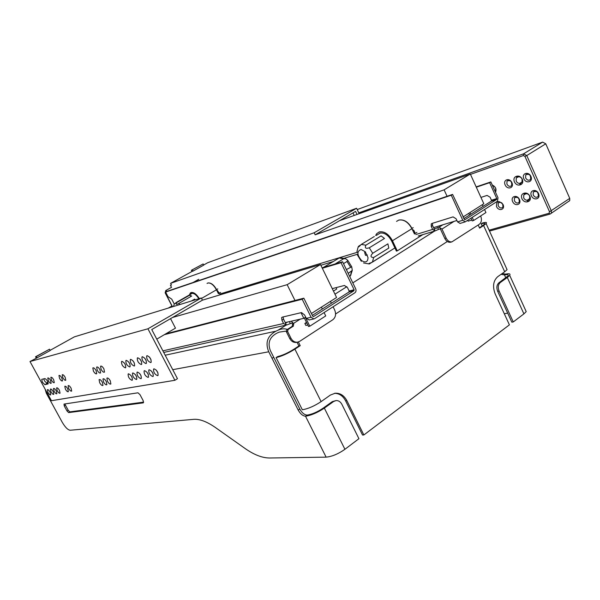 <?xml version="1.0" encoding="UTF-8"?>
<svg xmlns="http://www.w3.org/2000/svg" width="600" height="600" viewBox="0 0 600 600"><rect width="100%" height="100%" fill="white"/><g stroke="black" fill="none" stroke-linecap="round" stroke-linejoin="round"><path stroke-width="0.9" d="M174.892 380.28L147.938 328.793L201.3 297.968L202.433 300.165L151.755 329.543L177.45 378.683L174.892 380.28L51.45 400.717L30 361.522L37.05 357.825L36.345 356.528L35.535 356.76L36.24 358.05M156.203 370.058L157.942 372.9M144.608 358.05L146.243 360.75M140.002 359.16L141.51 361.665M151.455 371.062L153.075 373.71M149.31 356.918L151.05 359.812M146.797 372.053L148.297 374.505M139.733 373.567L141.023 375.69M128.64 361.95L129.803 363.892M124.35 363.03L125.363 364.718M135.3 374.535L136.447 376.425M133.02 360.862L134.325 363.045M130.965 375.502L131.947 377.123M43.748 378.832L44.505 380.955L47.032 383.438L48.233 383.183M147.938 328.793L30 361.522M153.998 368.812L153.547 369.105C153.42 372.24 154.778 374.438 157.613 375.69L158.078 375.39C158.19 372.225 156.833 370.035 153.998 368.812M142.358 356.737L141.945 357C141.803 360.142 143.137 362.332 145.958 363.577L146.377 363.3C146.512 360.142 145.17 357.952 142.358 356.737M137.708 357.772L137.317 358.028C137.175 361.132 138.502 363.308 141.285 364.553L141.697 364.282C141.817 361.163 140.49 358.995 137.708 357.772M149.212 369.75L148.778 370.028C148.65 373.132 149.993 375.308 152.797 376.553L153.248 376.267C153.352 373.147 152.01 370.972 149.212 369.75M147.09 355.673L146.67 355.95C146.512 359.13 147.863 361.335 150.72 362.58L151.155 362.295C151.29 359.1 149.94 356.888 147.09 355.673M144.51 370.665L144.09 370.935C143.977 373.995 145.305 376.155 148.072 377.407L148.507 377.13C148.605 374.048 147.278 371.888 144.51 370.665M137.377 372.053L136.98 372.308C136.875 375.322 138.18 377.452 140.895 378.697L141.308 378.435C141.398 375.413 140.093 373.282 137.377 372.053M126.233 360.345L125.865 360.577C125.745 363.593 127.035 365.715 129.735 366.96L130.11 366.72C130.215 363.69 128.917 361.567 126.233 360.345M121.882 361.32L121.53 361.545C121.417 364.522 122.692 366.63 125.363 367.875L125.722 367.642C125.82 364.65 124.538 362.543 121.882 361.32M132.9 372.93L132.51 373.17C132.413 376.147 133.703 378.263 136.387 379.515L136.792 379.26C136.875 376.267 135.578 374.16 132.9 372.93M130.657 359.355L130.282 359.595C130.155 362.64 131.46 364.785 134.19 366.03L134.58 365.782C134.692 362.722 133.38 360.577 130.657 359.355M128.498 373.785L128.13 374.025C128.032 376.965 129.315 379.058 131.962 380.31L132.352 380.07C132.428 377.108 131.145 375.015 128.498 373.785L128.13 374.025M103.552 382.058C104.925 384.308 106.042 385.185 106.898 384.69L106.297 381.54C104.925 379.29 103.808 378.405 102.96 378.9L103.552 382.058M107.49 381.315C108.877 383.595 110.002 384.48 110.88 383.97L110.28 380.79C108.892 378.517 107.76 377.632 106.89 378.135L107.49 381.315M48.39 380.88C49.56 382.808 50.483 383.61 51.165 383.288L50.543 380.415C49.373 378.48 48.45 377.678 47.767 378L48.39 380.88M51.472 380.212C52.657 382.163 53.595 382.965 54.285 382.635L53.662 379.74C52.477 377.79 51.547 376.98 50.85 377.31L51.472 380.212M44.91 378.57L41.73 379.35L42.36 382.185L44.88 384.675L48.097 383.925C48.068 381.532 47.002 379.748 44.91 378.57M54.097 391.335C55.275 393.278 56.213 394.088 56.895 393.75L56.28 390.923C55.095 388.98 54.157 388.17 53.475 388.5L54.097 391.335M51.015 391.912C52.193 393.84 53.115 394.635 53.79 394.312L53.168 391.507C51.998 389.58 51.075 388.778 50.4 389.1L51.015 391.912M47.985 392.475C49.148 394.388 50.062 395.183 50.73 394.868L50.108 392.085C48.945 390.173 48.03 389.37 47.37 389.685L47.985 392.475M93.427 371.13C94.77 373.343 95.858 374.205 96.698 373.74L96.097 370.553C94.755 368.347 93.668 367.478 92.828 367.942L93.427 371.13M97.252 370.305C98.61 372.54 99.712 373.41 100.567 372.93L99.968 369.72C98.61 367.485 97.507 366.615 96.653 367.087L97.252 370.305M101.137 369.465C102.51 371.722 103.635 372.6 104.498 372.105L103.905 368.865C102.532 366.615 101.407 365.73 100.545 366.225L101.137 369.465M99.683 382.778C101.04 385.005 102.142 385.882 102.983 385.403L102.382 382.275C101.025 380.048 99.93 379.17 99.09 379.65L99.683 382.778M68.722 388.59C69.96 390.623 70.95 391.447 71.677 391.072L71.07 388.147C69.832 386.115 68.843 385.283 68.115 385.658L68.722 388.59M65.422 389.205C66.645 391.222 67.62 392.048 68.347 391.68L67.733 388.778C66.502 386.76 65.535 385.935 64.808 386.303L65.422 389.205M62.843 377.752C64.065 379.77 65.04 380.595 65.775 380.228L65.153 377.25C63.93 375.233 62.955 374.407 62.227 374.775L62.843 377.752M59.58 378.457C60.795 380.452 61.755 381.278 62.475 380.918L61.86 377.962C60.645 375.968 59.677 375.15 58.965 375.502L59.58 378.457M57.218 390.75C58.41 392.707 59.355 393.525 60.052 393.18L59.438 390.33C58.238 388.365 57.293 387.555 56.602 387.893L57.218 390.75M307.793 325.028L305.858 325.447L304.868 323.445L306.495 322.403M304.32 318.015L308.513 326.483L309.803 326.205L325.733 315.93L324.082 312.57M304.868 323.445L306.803 323.025M311.407 313.507L336.577 297.487L320.505 264.525L287.16 284.678L294.983 300.472M301.028 312.69L303.825 318.337L305.678 317.153M201.3 297.968L74.332 336.877L50.123 350.332M320.505 264.525L202.433 300.165M35.535 356.76L49.515 349.215L50.213 350.505L37.05 357.825M49.515 349.215L36.345 356.528M303.825 318.337L285.225 322.567M287.16 284.678L172.642 317.438M156.773 339.135L175.47 328.14L170.55 318.653M309.803 326.205L305.407 317.325M322.335 309.007L321.413 307.14M447.067 196.282L444.105 189.84L470.31 174.007L339.562 220.68L355.582 211.388L357.038 214.44M354.233 215.438L353.01 212.88M359.168 213.675L356.58 208.26L207.69 262.74L203.67 264.975M467.73 220.35L468.097 221.153L471.817 220.035M484.567 209.542L485.933 212.55L473.632 220.485L472.215 220.913L471 218.25M470.31 174.007L483.825 203.745L462.967 217.02M356.58 208.26L314.175 232.755L170.61 283.35L171.435 284.947L170.438 285.3L171.352 284.79M469.522 215.032L468.75 213.337M203.153 263.947L191.355 270.3L203.153 263.947L203.745 265.125L192.99 271.11L192.382 269.925M171.54 287.445L170.438 285.3M456.9 220.5L433.478 227.655M444.105 189.84L315.173 234.81L339.562 220.68M314.175 232.755L315.173 234.81M191.355 270.3L191.962 271.485L192.99 271.11M191.962 271.485L170.61 283.35M473.632 220.485L472.245 217.455M470.775 214.237L469.995 212.542M483.12 206.355L482.355 204.675M296.663 342.353L296.317 342.42C293.528 342.683 291.33 341.37 289.71 338.468L286.388 331.815L286.8 329.798L292.17 326.377L292.575 324.375L291.915 323.048L286.462 325.05L285.18 322.485L285.885 322.875L287.67 322.013M309.225 319.972L306.27 318.36L311.093 317.265L313.875 318.93L314.647 318.63L354.915 292.778C356.077 291.817 356.332 290.483 355.665 288.772L342.6 261.757L341.032 262.71L322.312 268.245M165.788 333.832L303.84 298.185L302.183 299.22L311.093 317.265M302.183 299.22L164.34 334.68M162.892 350.85L283.575 323.505L281.918 320.19L283.53 319.178L283.11 316.935M306.27 318.36L304.567 314.925L301.478 312.585L282.218 317.153L281.64 317.587L281.918 320.19M322.11 267.825L342.6 261.757M332.265 288.645L344.445 285.457L347.528 287.67L349.147 291.007L348.96 292.005L312.33 315.39M303.84 298.185L312.743 316.215L313.433 316.627L353.933 290.76L354.127 289.755L341.032 262.71M285.18 322.485L283.53 319.178M283.575 323.505L286.462 325.05M330.465 301.373L331.373 303.233M333.105 306.78L334.68 310.005C336.3 314.123 335.678 317.37 332.805 319.755L299.61 341.392L297.562 342.18C294.772 342.442 292.567 341.123 290.947 338.22L287.625 331.553L288.038 329.535L293.407 326.108L293.483 323.43L300.21 319.155M291.225 321.202L293.483 323.43M171.488 287.347L165.773 290.55L165.15 292.837L165.9 290.468L166.5 290.265L165.922 292.65L167.993 296.647L171.75 299.168L174.262 304.028M490.845 181.928L489.615 182.692L496.785 198.562L496.65 199.433L464.692 219.855L452.588 194.407L451.275 195.21L462.795 220.29L465.202 221.873L497.475 201.255L498.007 197.782L490.845 181.928L476.168 186.9M432.435 223.312L432.533 225.63L431.257 226.433L431.25 223.958L431.925 223.47L453.067 216.885L456.105 218.782L457.537 221.88L460.118 223.403M463.748 218.715L491.325 201.112L491.46 200.25L490.088 197.22L487.072 195.42L480.945 197.407M489.615 182.692L476.303 187.192M167.017 291.345L452.588 194.407M432.533 225.63L434.467 229.005M431.257 226.433L432.653 229.433L435.015 230.947L438.54 229.41L437.7 227.61L434.692 228.938M412.5 229.515L413.903 230.43L415.305 233.415M217.245 290.303L219.27 293.212M165.975 291.93L451.275 195.21M437.7 227.61L439.05 227.197L441.975 229.058L446.16 238.08C447.638 240.907 449.565 242.167 451.928 241.853L479.317 224.28C481.553 222.382 482.002 219.608 480.683 215.94M450.96 242.123L450.562 242.235C448.2 242.55 446.28 241.29 444.803 238.47L440.34 228.862L438.54 229.41M336.038 287.655L336.712 289.035L333.457 291.082M414.93 232.62L414.173 233.093M379.763 233.115C384.315 232.358 388.268 234.99 391.627 241.005L396.412 251.115L397.26 250.868L392.467 240.743C388.71 234.015 384.285 231.075 379.2 231.93L376.627 233.737L375.675 235.478M422.857 234.6L397.26 250.868M414.112 233.265L411.908 228.697L392.467 240.743M219 292.68L218.355 293.055M190.477 294.337L191.618 293.385C193.928 293.032 196.335 294.81 198.84 298.718M189.45 294.923L190.335 293.01L191.167 292.515C193.778 292.118 196.493 294.142 199.305 298.575M216.6 289.71L218.43 293.7L216.45 289.808L201.54 298.425M335.108 263.978L343.59 258.795L345.532 258.683L347.76 260.355L346.995 261.487L343.507 263.632M346.388 269.595L351.72 266.76L352.282 270.382L348.218 273.375M349.673 276.375L351.007 274.793M345.532 258.683L339.728 257.655L323.392 267.442M189.585 295.23L176.678 302.603C175.56 304.5 176.25 304.785 178.762 303.457L191.678 296.055L189.585 295.23L191.483 296.175M195.202 299.835L194.7 299.1L191.4 300.998M173.46 306.495L174.337 303.93L176.678 302.603M194.7 299.1L194.94 299.918M367.358 254.985L365.528 255.345L364.62 252.405L365.587 252.112M361.68 260.64C356.903 255.015 356.692 251.288 361.05 249.465L365.25 251.737L368.032 257.61C367.793 262.005 365.678 263.017 361.68 260.64M394.268 248.325L395.002 248.138M384.487 238.462L381.097 235.897L365.88 245.183C364.567 248.032 365.7 248.91 369.285 247.8L384.487 238.462L381.097 235.897M387.893 243.855L372.728 253.26C370.178 255.998 370.485 257.407 373.657 257.505L388.785 248.07L387.893 243.855L388.785 248.07M387.495 252.66L372.435 262.11L368.715 263.722L369.263 263.978L387.39 252.638M360.435 245.108L358.845 246.067C357.803 247.185 357.9 247.335 359.16 246.532L361.275 244.425L374.31 236.505M502.222 273.517L505.702 274.125L504.495 274.942L501.082 274.32M482.213 225.938L484.335 224.272C485.265 223.125 484.222 222.968 481.215 223.8L482.197 225.945L479.438 227.752M276.075 357.615L277.695 356.565C282.42 355.44 287.745 353.048 293.663 349.38L298.897 345.945L300.225 345.66L294.9 349.147C287.918 353.483 281.64 356.31 276.075 357.615L302.332 409.755C308.032 408.832 314.288 406.118 321.112 401.618L330.39 395.055L335.153 393.225C340.147 392.97 344.062 395.452 346.89 400.673L363.862 434.97L362.528 435.03L345.585 400.8C342.93 395.85 339.24 393.36 334.493 393.315M272.04 358.32L298.222 410.115C300.39 413.94 302.82 415.965 305.513 416.213L305.58 416.205C311.295 415.327 317.55 412.627 324.353 408.112L333.6 401.505L332.303 401.632L323.062 408.225C317.31 412.05 312 414.345 307.14 415.095L307.08 415.095C304.388 414.862 301.95 412.838 299.782 409.02L273.705 357.263L272.04 358.32L268.74 351.78L172.74 369.675M497.67 291.315L511.838 322.178L513.263 321.945L499.072 291.022L497.67 291.315C496.305 287.655 496.725 284.812 498.93 282.78L507.923 275.985C508.755 274.657 507.63 274.305 504.562 274.928M363.862 434.97L509.408 324.855L495.15 293.85C492.412 286.493 493.268 280.778 497.7 276.712L504.697 271.77L483.592 225.54L486.082 223.59C487.178 222.233 485.947 222.053 482.385 223.042L481.215 223.8M525.36 309.75L526.207 311.618L523.912 313.882L507.308 277.493L500.34 282.472C498.127 284.513 497.707 287.362 499.072 291.022M506.377 268.11L507.082 269.655L504.697 271.77M47.265 393.075L46.343 393.248L62.25 422.295C65.183 427.275 67.83 429.923 70.177 430.245L193.657 419.347C199.627 418.868 206.895 421.605 215.46 427.553L244.972 448.418C254.017 454.778 262.237 457.972 269.632 458.002L326.123 457.14L305.513 416.213M46.343 393.248L45.165 389.228M46.605 383.355L47.828 381.803M478.192 225.015L479.618 228.142L483.592 225.54M298.388 341.978L300.225 345.66M268.74 351.78C265.035 342.75 267.428 335.88 275.918 331.185L278.123 330.173C281.272 328.695 284.37 328.44 287.423 329.4M297.067 342.278L298.897 345.945M286.2 331.103L279.112 332.145L276.907 333.15C269.572 337.11 267.405 342.968 270.413 350.73L273.705 357.263L272.093 358.312M67.012 410.993L64.23 405.893L63.998 404.085L137.97 392.805L140.002 394.673L143.212 400.717L143.31 402.855L68.64 412.605L67.012 410.993L68.227 410.265L65.453 405.165L64.23 405.893M68.227 410.265L69.855 411.87L68.64 412.605M64.995 403.928L65.453 405.165M143.678 402.135L69.855 411.87M168.27 308.085L171.945 305.985M169.725 307.642L172.102 306.285M326.123 457.14C331.942 456.585 338.212 453.975 344.925 449.295L358.928 438.697L341.865 404.295C340.455 401.7 338.513 400.463 336.03 400.575L333.6 401.505M507.308 277.493L509.685 275.362C510.66 273.788 509.332 273.375 505.702 274.125M523.912 313.882L513.263 321.945M504.293 313.733L507.675 313.125M336.03 400.575L332.303 401.632M495.525 192.285C496.725 189.105 495.63 186.675 492.232 185.002M505.147 184.928C507.48 190.23 514.35 188.025 511.935 182.692C509.558 177.337 502.717 179.655 505.147 184.928M515.94 176.505L516.93 176.175L518.273 176.887L516.27 177.968L516.165 181.058C517.125 182.835 518.4 183.57 519.982 183.262L522.023 182.153L522.112 179.093C521.138 177.3 519.855 176.565 518.273 176.887L517.305 177.278L515.94 176.505C513.967 177.465 513.442 179.257 514.388 181.882C515.737 184.373 517.515 185.407 519.735 184.98L520.725 184.657C522.727 183.72 523.26 181.92 522.322 179.265C520.95 176.752 519.158 175.725 516.93 176.175M523.822 178.77C526.185 184.2 533.362 181.898 530.91 176.438C528.502 170.955 521.355 173.377 523.822 178.77M480.705 215.925L481.485 215.423M496.493 206.542C498.78 211.71 505.433 209.722 503.062 204.517C498.518 200.01 496.327 200.685 496.493 206.542M512.632 201.577C514.95 206.85 521.857 204.78 519.457 199.478C517.095 194.153 510.217 196.327 512.632 201.577M528.278 201.555C530.287 200.663 530.827 198.9 529.905 196.26C528.54 193.763 526.74 192.712 524.505 193.118L525.832 193.815L523.763 194.933L523.695 197.903C524.655 199.673 525.938 200.415 527.528 200.145L529.627 198.998L529.68 196.058C528.713 194.272 527.43 193.522 525.832 193.815L524.865 194.19L523.507 193.433C521.52 194.347 520.987 196.11 521.925 198.72C523.268 201.195 525.053 202.245 527.28 201.862L528.278 201.555L528.525 199.837L529.47 199.215M523.507 193.433L524.505 193.118M531.412 195.795C533.76 201.188 540.975 199.035 538.537 193.605C536.145 188.16 528.96 190.433 531.412 195.795M568.717 201.39L569.722 200.618L569.745 198.382L545.768 143.812L542.64 142.11L357.202 209.558M525.623 177.938C527.22 180.405 528.877 180.87 530.595 179.333C530.925 174.975 529.298 173.475 525.727 174.84L525.623 177.938M506.903 184.11C508.425 186.495 510.015 186.983 511.658 185.565C512.033 181.35 510.487 179.843 507.007 181.035L506.903 184.11M495.06 191.257L495.39 190.913C496.245 188.273 495.285 186.51 492.51 185.618M533.213 194.97C534.855 197.483 536.535 197.94 538.252 196.35C538.447 192 536.79 190.545 533.273 192L533.213 194.97M514.388 200.767C515.955 203.19 517.56 203.67 519.202 202.2C519.457 198 517.875 196.53 514.447 197.805L514.388 200.767M498.202 205.748C499.71 208.095 501.255 208.59 502.845 207.225C503.138 203.145 501.615 201.675 498.27 202.808L498.202 205.748M519.735 184.98L519.952 183.203L520.95 182.88L520.725 184.657M522.195 181.852L520.102 183.188M521.827 182.4L520.98 182.94M521.97 182.227L520.95 182.88M529.597 199.058L528.525 199.837M528.495 199.778L527.498 200.077L527.28 201.862M529.868 198.525L527.498 200.077M44.88 384.675L47.032 383.438M290.272 323.415L289.38 321.623M349.147 291.007L354.127 289.755M353.933 290.76L348.96 292.005M285.72 322.882L286.095 322.8M292.575 324.375L293.812 324.097M292.17 326.377L293.407 326.108M286.8 329.798L288.038 329.535M286.388 331.815L287.625 331.553M289.71 338.468L290.947 338.22M165.922 292.65L165.33 292.853L172.53 306.78M198.78 279.285L193.087 282.495M457.537 221.88L462.795 220.29M496.785 198.562L491.46 200.25M491.325 201.112L496.65 199.433M418.162 236.017L435.015 230.947L433.935 228.63M219.697 294.053L357.945 252.105M415.83 234.54L432.653 229.433M442.868 224.79L439.05 227.197M454.095 221.355L441.975 229.058M444.803 238.47L446.16 238.08M414.412 233.595L411.908 228.697C408.217 222.06 403.808 219.202 398.678 220.118L396.562 221.4M413.175 227.647L411.967 228.397M414.975 232.725L414.225 233.197M416.933 232.403L414.39 233.993M398.775 220.072C403.995 219.142 408.42 221.978 412.058 228.585L411.908 228.562M218.46 293.265L216.45 289.808C213.63 284.895 210.757 282.63 207.833 283.013L207.045 283.462M217.8 288.892L216.593 289.59M219.022 292.733L218.377 293.108M220.62 292.433L218.43 293.7M207.923 282.983C210.983 282.577 213.885 284.812 216.638 289.673L216.577 289.665M350.505 267.045L346.995 261.487M350.355 275.947L351.495 271.327M343.59 258.795L339.007 257.955M180.03 304.485L178.762 303.457M372.728 253.26L369.285 247.8M372.435 262.11L373.657 257.505M365.88 245.183L361.275 244.425M298.222 410.115L299.782 409.02M305.58 416.205L307.14 415.095M321.112 401.618L294.9 349.147M500.34 282.472L498.93 282.78M447.308 241.515L335.595 313.98M434.603 231.067L352.815 282.87M346.868 286.642L334.965 294.18M286.087 325.132L278.123 330.173M344.925 449.295L324.353 408.112M505.822 277.86L504.495 274.942M275.918 331.185L165.18 355.222M345.585 400.8L346.89 400.673M489.09 230.19L549.03 213.278L549.525 211.763L524.947 156.405L523.38 155.528L470.482 174.382M524.947 156.405L526.778 155.55L523.635 153.795L542.64 142.11M549.03 213.278L550.125 214.058L551.34 213.188L551.347 210.938L526.778 155.55L545.768 143.812M549.525 211.763L569.745 198.382M523.38 155.528L523.635 153.795L358.778 212.858M153.547 369.105L154.042 368.805M141.945 357L142.41 356.722M130.282 359.595L130.703 359.347M148.778 370.028L149.25 369.743M146.67 355.95L147.15 355.665M144.09 370.935L144.547 370.657M132.51 373.17L132.922 372.923M121.53 361.545L121.92 361.312M137.317 358.028L137.76 357.765M125.865 360.577L126.27 360.337M136.98 372.308L137.407 372.053M309.038 320.01L313.875 318.93M163.725 352.44L286.275 325.087M296.317 342.42L297.562 342.18M281.64 317.587L282.413 317.1M172.38 306.825L165.172 292.89M459.93 223.455L465.202 221.873M432.135 223.403L431.25 223.958M320.858 265.26L332.978 261.623M344.49 258.157L357.907 254.13M450.562 242.235L451.928 241.853M191.692 293.362L190.868 293.835M347.76 260.355L351.72 266.76M352.282 270.382L350.483 275.767L349.635 276.3M175.905 302.655L192.322 293.28M365.138 252.09L364.62 252.405M372.375 262.14L394.905 247.928M376.44 235.35L380.362 232.965M358.125 247.058L356.947 251.618M357.487 255.112L361.343 261.322M363.51 262.935L369.263 263.978M369.795 263.048L368.715 263.722M509.685 275.362L526.207 311.618M486.082 223.59L507.082 269.655M569.722 200.618L550.125 214.058L489.502 231.09M527.115 173.955L525.727 174.84M525.112 194.055L523.763 194.933M534.683 191.078L533.273 192M508.26 180.248L507.007 181.035M515.722 196.98L514.447 197.805M499.433 202.058L498.27 202.808M517.658 177.09L516.27 177.968"/></g></svg>
